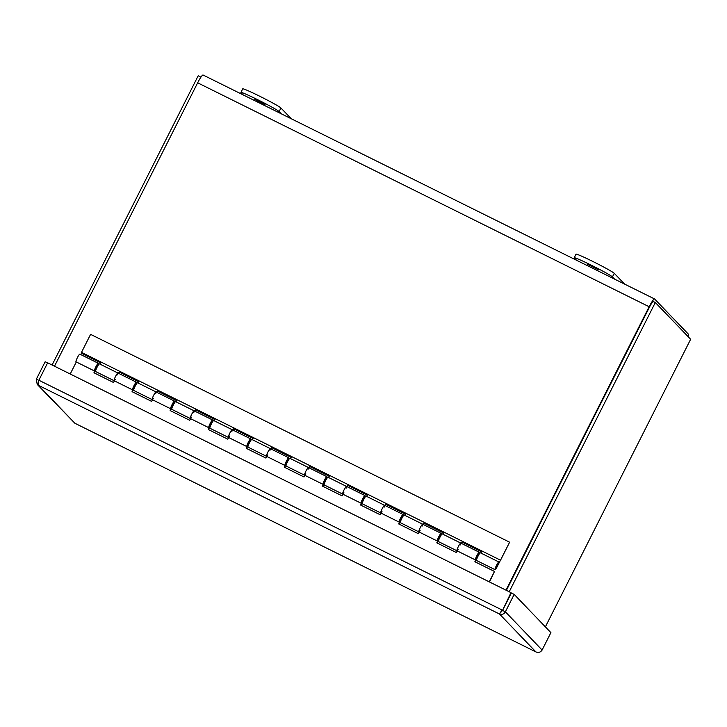 <?xml version="1.0" encoding="UTF-8"?>
<svg xmlns="http://www.w3.org/2000/svg" width="727" height="727" viewBox="0 0 727 727"><rect width="100%" height="100%" fill="white"/><g stroke="black" fill="none" stroke-linecap="round" stroke-linejoin="round"><path stroke-width="1.09" d="M653.164 301.814A6.716 0.954 -63.6 0 0 649.484 307.094L506.392 590.36L652.501 301.114L655.318 302.514L690.65 339.282L545.377 626.874M688.269 336.801A9.887 1.409 116.4 0 0 688.56 334.32L654.636 299.015A9.887 1.409 116.4 0 0 654.582 298.97A9.887 1.409 116.4 0 0 649.147 306.749L505.992 590.151M54.498 366.208L197.662 82.805A9.887 1.409 -63.6 0 1 203.087 75.017A9.887 1.409 -63.6 0 1 203.151 75.063M200.943 77.135L198.198 75.772L52.09 365.009M509.218 591.751L655.318 302.514M259.021 101.026L265.046 104.406L260.284 102.343L254.259 98.963L259.021 101.026M291.309 118.783L280.931 107.978A21.483 1.09 -153.2 0 0 259.639 96.191A21.483 1.09 -153.2 0 0 242.709 88.848L240.901 92.438A21.483 1.09 -153.2 0 0 241.028 92.674L243.163 94.892M281.258 113.794L279.123 111.567A21.483 1.09 -153.2 0 0 257.821 99.781A21.483 1.09 -153.2 0 0 240.901 92.438M592.341 266.355L598.366 269.744L587.58 264.292L592.341 266.355M624.629 284.112L614.251 273.316A21.483 1.09 -153.2 0 0 592.959 261.52A21.483 1.09 -153.2 0 0 576.029 254.177L574.221 257.767A21.483 1.09 -153.2 0 0 574.348 258.003L576.484 260.23M614.579 279.123L612.443 276.905A21.483 1.09 -153.2 0 0 591.142 265.11A21.483 1.09 -153.2 0 0 574.221 257.767M114.393 380.857L113.557 382.502L93.947 372.769L95.083 370.525A4.298 0.609 -63.6 0 1 94.483 370.988A4.298 0.609 -63.6 0 1 95.937 366.672A4.298 0.609 -63.6 0 1 98.299 363.291A4.298 0.609 -63.6 0 1 97.818 365.445M98.299 363.291L79.825 354.122A4.298 0.609 116.4 0 0 77.462 357.502A4.298 0.609 116.4 0 0 76.008 361.819L94.483 370.988M489.244 581.854L494.496 571.458L474.876 561.726L476.012 559.472A4.298 0.609 -63.6 0 1 475.422 559.935A4.298 0.609 -63.6 0 1 476.876 555.619A4.298 0.609 -63.6 0 1 479.238 552.238A4.298 0.609 -63.6 0 1 478.757 554.401M458.401 546.459A4.298 0.609 116.4 0 0 456.947 550.775A4.298 0.609 -63.6 0 1 458.401 546.459A4.298 0.609 -63.6 0 1 460.764 543.078A4.298 0.609 116.4 0 0 458.401 546.459M457.238 550.921L456.402 552.556L436.791 542.824L437.927 540.579A4.298 0.609 -63.6 0 1 437.327 541.042A4.298 0.609 -63.6 0 1 438.781 536.726A4.298 0.609 -63.6 0 1 441.144 533.345A4.298 0.609 -63.6 0 1 440.662 535.508M420.306 527.557A4.298 0.609 116.4 0 0 418.852 531.882A4.298 0.609 -63.6 0 1 420.306 527.557A4.298 0.609 -63.6 0 1 422.669 524.185A4.298 0.609 116.4 0 0 420.306 527.557M419.143 532.019L418.316 533.663L398.696 523.931L399.832 521.686A4.298 0.609 -63.6 0 1 399.232 522.15A4.298 0.609 -63.6 0 1 400.686 517.833A4.298 0.609 -63.6 0 1 403.049 514.452A4.298 0.609 -63.6 0 1 402.567 516.606M382.211 508.664A4.298 0.609 116.4 0 0 380.757 512.98A4.298 0.609 -63.6 0 1 382.211 508.664A4.298 0.609 -63.6 0 1 384.574 505.283A4.298 0.609 116.4 0 0 382.211 508.664M381.048 513.126L380.221 514.771L360.601 505.038L361.737 502.793A4.298 0.609 -63.6 0 1 361.137 503.248A4.298 0.609 -63.6 0 1 362.6 498.931A4.298 0.609 -63.6 0 1 364.954 495.55A4.298 0.609 -63.6 0 1 364.472 497.713M344.116 489.771A4.298 0.609 116.4 0 0 342.662 494.087A4.298 0.609 -63.6 0 1 344.116 489.771A4.298 0.609 -63.6 0 1 346.479 486.39A4.298 0.609 116.4 0 0 344.116 489.771M342.953 494.233L342.126 495.878L322.506 486.145L323.642 483.891A4.298 0.609 -63.6 0 1 323.042 484.355A4.298 0.609 -63.6 0 1 324.506 480.038A4.298 0.609 -63.6 0 1 326.859 476.658A4.298 0.609 -63.6 0 1 326.378 478.82M306.031 470.878A4.298 0.609 116.4 0 0 304.568 475.194A4.298 0.609 -63.6 0 1 306.031 470.878A4.298 0.609 -63.6 0 1 308.384 467.497A4.298 0.609 116.4 0 0 306.031 470.878M304.858 475.34L304.031 476.976L284.411 467.243L285.547 464.998A4.298 0.609 -63.6 0 1 284.948 465.462A4.298 0.609 -63.6 0 1 286.411 461.145A4.298 0.609 -63.6 0 1 288.764 457.765A4.298 0.609 -63.6 0 1 288.292 459.927M267.936 451.976A4.298 0.609 116.4 0 0 266.473 456.302A4.298 0.609 -63.6 0 1 267.936 451.976A4.298 0.609 -63.6 0 1 270.29 448.595A4.298 0.609 116.4 0 0 267.936 451.976M266.764 456.438L265.937 458.083L246.317 448.35L247.453 446.105A4.298 0.609 -63.6 0 1 246.853 446.569A4.298 0.609 -63.6 0 1 248.316 442.252A4.298 0.609 -63.6 0 1 250.67 438.872A4.298 0.609 -63.6 0 1 250.197 441.025M229.841 433.083A4.298 0.609 116.4 0 0 228.378 437.4A4.298 0.609 -63.6 0 1 229.841 433.083A4.298 0.609 -63.6 0 1 232.195 429.702A4.298 0.609 116.4 0 0 229.841 433.083M228.669 437.545L227.842 439.19L208.222 429.457L209.358 427.212A4.298 0.609 -63.6 0 1 208.758 427.667A4.298 0.609 -63.6 0 1 210.221 423.35A4.298 0.609 -63.6 0 1 212.584 419.97A4.298 0.609 -63.6 0 1 212.102 422.133M191.746 414.19A4.298 0.609 116.4 0 0 190.283 418.507A4.298 0.609 -63.6 0 1 191.746 414.19A4.298 0.609 -63.6 0 1 194.109 410.81A4.298 0.609 116.4 0 0 191.746 414.19M190.574 418.652L189.747 420.288L170.127 410.564L171.263 408.31A4.298 0.609 -63.6 0 1 170.672 408.774A4.298 0.609 -63.6 0 1 172.126 404.457A4.298 0.609 -63.6 0 1 174.489 401.077A4.298 0.609 -63.6 0 1 174.007 403.24M153.651 395.297A4.298 0.609 116.4 0 0 152.188 399.614A4.298 0.609 -63.6 0 1 153.651 395.297A4.298 0.609 -63.6 0 1 156.014 391.917A4.298 0.609 116.4 0 0 153.651 395.297M152.488 399.759L151.652 401.395L132.041 391.662L133.168 389.418A4.298 0.609 -63.6 0 1 132.578 389.881A4.298 0.609 -63.6 0 1 134.032 385.564A4.298 0.609 -63.6 0 1 136.394 382.184A4.298 0.609 -63.6 0 1 135.913 384.347M115.557 376.395A4.298 0.609 116.4 0 0 114.103 380.712A4.298 0.609 -63.6 0 1 115.557 376.395A4.298 0.609 -63.6 0 1 117.919 373.015A4.298 0.609 116.4 0 0 115.557 376.395M97.509 365.29L96.128 366.862L95.6 369.143M478.448 554.247L477.066 555.819L476.539 558.091M440.353 535.354L438.972 536.917L438.445 539.198M402.258 516.452L400.877 518.024L400.35 520.305M364.163 497.559L362.782 499.131L362.255 501.412M326.069 478.666L324.687 480.238L324.16 482.51M287.974 459.773L286.592 461.336L286.065 463.617M249.879 440.871L248.507 442.443L247.971 444.724M211.793 421.978L210.412 423.55L209.876 425.831M173.698 403.085L172.317 404.657L171.79 406.929M135.604 384.192L134.222 385.755L133.695 388.036M95.973 369.325L94.174 372.887M134.068 388.218L132.269 391.78M172.154 407.12L170.363 410.673M210.248 426.013L208.458 429.566M248.343 444.906L246.544 448.468M286.438 463.799L284.639 467.361M324.533 482.701L322.733 486.254M362.628 501.594L360.828 505.147M400.722 520.487L398.923 524.049M438.817 539.379L437.018 542.942M476.912 558.281L475.113 561.835M494.496 571.458L489.48 581.963M70.219 374.005L76.299 361.964M497.886 563.888L495.987 567.742L497.741 563.816M500.539 560.208L498.458 563.907A4.298 0.609 116.4 0 0 498.858 561.971L480.383 552.811A4.298 0.609 116.4 0 0 478.021 556.191A4.298 0.609 116.4 0 0 476.558 560.508L495.032 569.668A4.298 0.609 116.4 0 0 496.823 567.36L509.627 542.206L90.593 334.356L81.506 352.359L500.539 560.208L509.627 542.206M498.858 561.971A4.298 0.609 116.4 0 0 496.496 565.352A4.298 0.609 116.4 0 0 495.032 569.668M479.238 552.238L442.289 533.909A4.298 0.609 116.4 0 0 439.926 537.289A4.298 0.609 116.4 0 0 438.472 541.606L456.947 550.775A4.298 0.609 -63.6 0 0 458.183 549.385M460.764 543.078A4.298 0.609 -63.6 0 1 460.409 544.905M441.144 533.345L404.194 515.016A4.298 0.609 116.4 0 0 401.831 518.396A4.298 0.609 116.4 0 0 400.377 522.713L418.852 531.882A4.298 0.609 -63.6 0 0 420.097 530.492M422.669 524.185A4.298 0.609 -63.6 0 1 422.314 526.012M403.049 514.452L366.099 496.123A4.298 0.609 116.4 0 0 363.736 499.504A4.298 0.609 116.4 0 0 362.282 503.82L380.757 512.98A4.298 0.609 -63.6 0 0 382.002 511.599M384.574 505.283A4.298 0.609 -63.6 0 1 384.219 507.119M364.954 495.55L328.004 477.23A4.298 0.609 116.4 0 0 325.641 480.611A4.298 0.609 116.4 0 0 324.187 484.927L342.662 494.087A4.298 0.609 -63.6 0 0 343.907 492.697M346.479 486.39A4.298 0.609 -63.6 0 1 346.125 488.217M326.859 476.658L289.909 458.328A4.298 0.609 116.4 0 0 287.556 461.709A4.298 0.609 116.4 0 0 286.093 466.025L304.568 475.194A4.298 0.609 -63.6 0 0 305.813 473.804M308.384 467.497A4.298 0.609 -63.6 0 1 308.03 469.324M288.764 457.765L251.815 439.435A4.298 0.609 116.4 0 0 249.461 442.816A4.298 0.609 116.4 0 0 247.998 447.132L266.473 456.302A4.298 0.609 -63.6 0 0 267.718 454.911M270.29 448.595A4.298 0.609 -63.6 0 1 269.944 450.431M250.67 438.872L213.72 420.542A4.298 0.609 116.4 0 0 211.366 423.923A4.298 0.609 116.4 0 0 209.903 428.239L228.378 437.4A4.298 0.609 -63.6 0 0 229.623 436.018M232.195 429.702A4.298 0.609 -63.6 0 1 231.849 431.538M212.584 419.97L175.625 401.649A4.298 0.609 116.4 0 0 173.271 405.03A4.298 0.609 116.4 0 0 171.808 409.346L190.283 418.507A4.298 0.609 -63.6 0 0 191.528 417.116M194.109 410.81A4.298 0.609 -63.6 0 1 193.755 412.636M174.489 401.077L137.539 382.747A4.298 0.609 116.4 0 0 135.177 386.128A4.298 0.609 116.4 0 0 133.713 390.444L152.188 399.614A4.298 0.609 -63.6 0 0 153.433 398.223M156.014 391.917A4.298 0.609 -63.6 0 1 155.66 393.743M136.394 382.184L99.445 363.854A4.298 0.609 116.4 0 0 97.082 367.235A4.298 0.609 116.4 0 0 95.628 371.552L114.103 380.712A4.298 0.609 -63.6 0 0 115.339 379.33M117.919 373.015A4.298 0.609 -63.6 0 1 117.565 374.85M496.686 565.551L498.059 563.579L497.204 566.097L495.832 568.06L496.686 565.551M81.506 352.359L81.088 353.095L100.708 362.828L99.981 364.127M118.456 373.287L119.183 371.997L138.802 381.72L138.075 383.02M156.55 392.18L157.277 390.89L176.897 400.622L176.17 401.913M194.645 411.082L195.372 409.783L214.992 419.515L214.265 420.806M232.74 429.975L233.467 428.676L253.087 438.408L252.36 439.708M270.835 448.868L271.562 447.578L291.182 457.301L290.455 458.601M308.93 467.761L309.657 466.47L329.267 476.203L328.549 477.494M347.024 486.663L347.751 485.363L367.362 495.096L366.644 496.387M385.119 505.556L385.837 504.256L405.457 513.989L404.73 515.289M423.205 524.449L423.932 523.158L443.552 532.882L442.825 534.181M461.3 543.342L462.027 542.051L481.647 551.784L480.92 553.074M81.088 353.095L100.662 362.909M462.027 542.051L481.601 551.866M462.218 542.242L461.536 543.46M423.932 523.158L443.506 532.964M424.123 523.349L423.441 524.567M385.837 504.256L405.412 514.071M386.028 504.456L385.346 505.674M347.751 485.363L367.317 495.178M347.933 485.563L347.252 486.772M309.657 466.47L329.231 476.285M309.838 466.661L309.157 467.879M271.562 447.578L291.136 457.383M271.744 447.768L271.071 448.986M233.467 428.676L253.041 438.49M233.658 428.875L232.976 430.093M195.372 409.783L214.947 419.597M195.563 409.983L194.881 411.191M157.277 390.89L176.852 400.704M157.468 391.081L156.787 392.298M119.183 371.997L138.757 381.802M119.373 372.188L118.692 373.405M37.204 384.401L74.899 423.268L535.926 651.937C538.516 652.955 540.579 652.328 542.106 650.038L505.383 611.816C503.956 614.188 501.984 614.924 499.467 613.997L502.193 610.053L38.858 380.23C38.04 382.893 37.904 384.592 38.458 385.328L37.204 384.401L36.35 379.167L38.813 380.385M542.106 650.038L550.902 632.626L514.18 594.395L505.383 611.816L502.557 610.416L500.903 611.162M500.04 613.179L502.53 610.398L510.99 592.641L47.655 362.809L38.858 380.23M47.582 362.955L45.147 361.755L36.35 379.167M514.18 594.395L511.354 593.005L502.557 610.416L510.99 592.641M197.662 82.805L649.147 306.749M279.123 111.567L280.931 107.978M612.443 276.905L614.251 273.316M38.458 385.328L499.467 613.997L535.926 651.937L74.917 423.268L38.458 385.328M203.087 75.017L654.582 298.97M475.422 559.935L456.947 550.775M437.327 541.042L418.852 531.882M399.232 522.15L380.757 512.98M361.137 503.248L342.662 494.087M323.042 484.355L304.568 475.194M284.948 465.462L266.473 456.302M246.853 446.569L228.378 437.4M208.758 427.667L190.283 418.507M170.672 408.774L152.188 399.614M132.578 389.881L114.103 380.712M478.948 554.492L478.121 554.083M440.853 535.599L440.026 535.19M402.758 516.706L401.931 516.297M364.672 497.813L363.836 497.395M326.577 478.911L325.741 478.502M288.483 460.018L287.647 459.609M250.388 441.125L249.552 440.716M212.293 422.233L211.466 421.814M174.198 403.331L173.371 402.922M136.103 384.438L135.277 384.029M98.009 365.545L97.182 365.136M477.039 558.345L476.212 557.936M438.944 539.452L438.117 539.034M400.85 520.55L400.023 520.141M362.764 501.657L361.928 501.248M324.669 482.764L323.833 482.355M286.574 463.871L285.738 463.453M248.48 444.969L247.643 444.56M210.385 426.077L209.558 425.668M172.29 407.184L171.463 406.775M134.195 388.291L133.368 387.873M96.1 369.389L95.273 368.98"/></g></svg>
